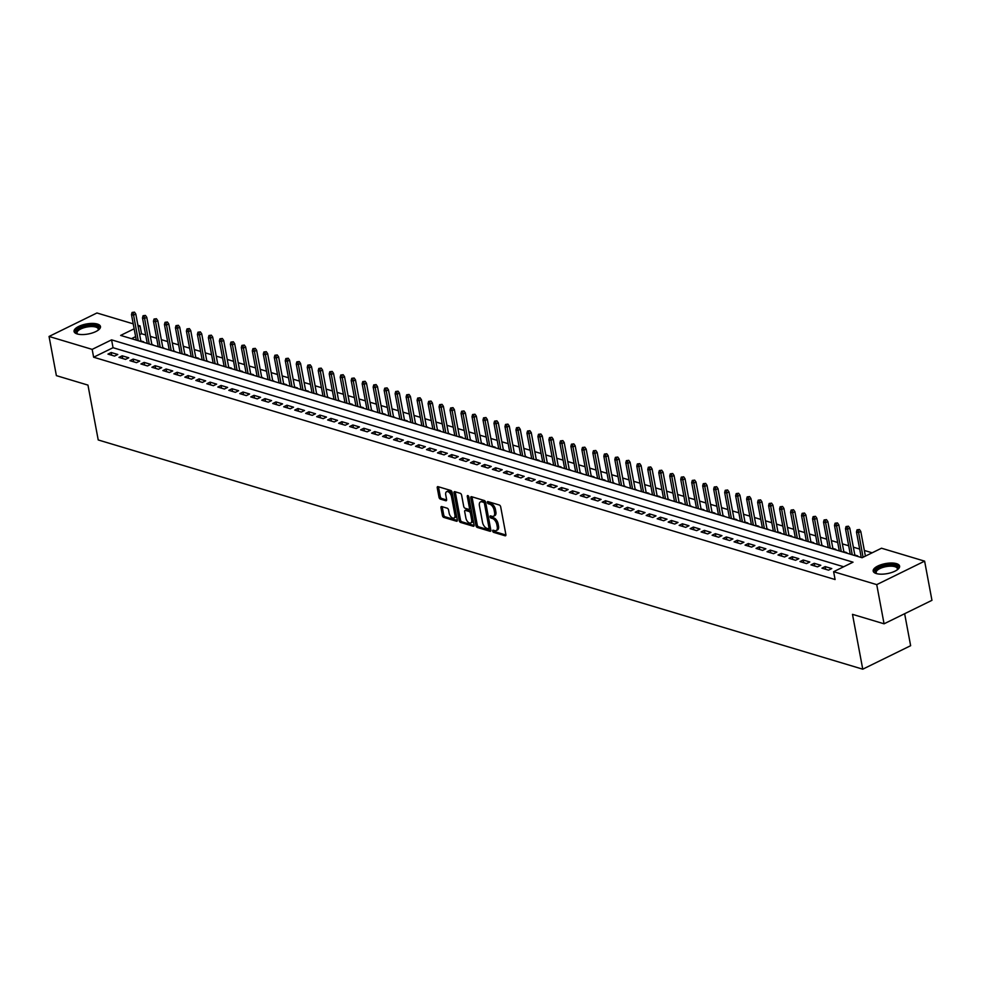 <?xml version="1.0" encoding="UTF-8"?>
<svg xmlns="http://www.w3.org/2000/svg" width="981" height="981" viewBox="0 0 981 981"><rect width="100%" height="100%" fill="white"/><g stroke="black" fill="none" stroke-linecap="round" stroke-linejoin="round"><path stroke-width="1.47" d="M492.67 531.052A1.189 0.65 -116.1 0 0 493.627 532.352L505.092 535.785A1.692 0.932 -116.1 0 0 505.546 535.773A1.692 0.932 -116.1 0 0 505.877 534.571L500.69 506.883A1.692 0.932 -116.1 0 0 499.329 505.019L487.876 501.585A1.189 0.65 -116.1 0 0 488.28 503.744L489.764 504.185A5.408 2.968 -116.1 0 1 494.13 510.145L494.559 512.45A5.408 2.968 -116.1 0 1 493.492 516.276A5.408 2.968 -116.1 0 1 492.033 516.337L490.549 515.896A1.189 0.65 -116.1 0 0 490.954 518.054L492.437 518.495A5.408 2.968 -116.1 0 1 496.803 524.455L497.244 526.76A5.408 2.968 -116.1 0 1 496.178 530.586A5.408 2.968 -116.1 0 1 494.706 530.647L493.235 530.206A1.189 0.65 -116.1 0 0 492.67 531.052M493.97 530.427A1.189 0.65 -116.1 0 0 494.927 531.714L505.914 535.013M488.612 501.806A1.189 0.65 -116.1 0 0 489.568 503.106L491.052 503.547L489.764 504.185M491.297 516.116A1.189 0.65 -116.1 0 0 492.254 517.416L493.725 517.858L492.437 518.495M97.364 324.049A13.44 5.089 169.4 0 1 100.479 326.526A13.44 5.089 169.4 0 1 92.275 332.976A13.44 5.089 169.4 0 1 77.18 333.945A13.44 5.089 169.4 0 1 74.066 331.468A13.44 5.089 169.4 0 1 82.269 325.018A13.44 5.089 169.4 0 1 97.364 324.049M896.487 563.646A13.44 5.089 169.4 0 1 899.602 566.135A13.44 5.089 169.4 0 1 891.398 572.585A13.44 5.089 169.4 0 1 876.303 573.554A13.44 5.089 169.4 0 1 873.188 571.077A13.44 5.089 169.4 0 1 881.392 564.615A13.44 5.089 169.4 0 1 896.487 563.646M441.757 506.564A1.692 0.932 -116.1 0 0 441.303 506.588A1.692 0.932 -116.1 0 0 440.972 507.778L442.431 515.552A1.692 0.932 -116.1 0 0 443.792 517.416L456.521 521.23A1.692 0.932 -116.1 0 0 456.974 521.205A1.692 0.932 -116.1 0 0 457.305 520.016L452.118 492.315A1.692 0.932 -116.1 0 0 450.757 490.463L438.029 486.65A1.692 0.932 -116.1 0 0 437.575 486.662A1.692 0.932 -116.1 0 0 437.244 487.864L438.998 497.244A1.692 0.932 -116.1 0 0 440.371 499.108L445.815 500.739A1.692 0.932 -116.1 0 0 446.269 500.715A1.692 0.932 -116.1 0 0 446.6 499.525L445.73 494.865A4.525 2.477 -116.1 0 1 446.625 491.677A4.525 2.477 -116.1 0 1 451.493 496.594L454.914 514.829A4.525 2.477 -116.1 0 1 454.019 518.029A4.525 2.477 -116.1 0 1 449.139 513.1L448.575 510.059A1.692 0.932 -116.1 0 0 447.201 508.195L441.757 506.564M134.152 328.794L120.638 335.416L862.091 557.735L881.502 548.22L924.617 561.144L931.95 600.323L884.065 623.806L852.489 614.339L862.753 669.189L98.223 439.954L87.959 385.104L56.383 375.637L49.05 336.458L96.935 312.976L133.232 323.853M884.065 623.806L876.732 584.627L833.617 571.702L853.029 562.174L111.576 339.855L92.165 349.383L49.05 336.458M843.672 566.773L113.048 347.703L93.636 357.219L835.089 579.538L833.617 571.702M93.636 357.219L92.165 349.383M475.957 525.608A1.692 0.932 -116.1 0 0 477.33 527.459L490.046 531.285A1.692 0.932 -116.1 0 0 490.5 531.261A1.692 0.932 -116.1 0 0 490.831 530.059L485.656 502.37A1.692 0.932 -116.1 0 0 484.283 500.518L471.567 496.693A1.692 0.932 -116.1 0 0 471.113 496.717A1.692 0.932 -116.1 0 0 470.782 497.919L475.957 525.608L477.257 524.97A1.692 0.932 -116.1 0 0 478.618 526.834L490.868 530.5M473.283 526.257L460.555 522.432A1.692 0.932 -116.1 0 1 459.194 520.58L454.007 492.891A1.692 0.932 -116.1 0 1 454.338 491.689A1.692 0.932 -116.1 0 1 454.804 491.665L460.248 493.308A1.692 0.932 -116.1 0 1 461.61 495.16L463.719 506.392A1.692 0.932 -116.1 0 0 465.08 508.256L468.685 509.335A1.692 0.932 -116.1 0 0 469.151 509.323A1.692 0.932 -116.1 0 0 469.482 508.121L467.287 496.435A1.189 0.65 -116.1 0 1 468.808 496.889L474.068 525.043A1.692 0.932 -116.1 0 1 473.737 526.233A1.692 0.932 -116.1 0 1 473.283 526.257L474.031 525.89M142.993 342.124L143.667 341.793L140.835 340.947M153.98 345.41L151.822 344.233M164.967 348.709L162.809 347.532M175.955 352.007L173.784 350.83M186.93 355.294L187.604 354.963L184.771 354.116M197.917 358.592L198.591 358.261L195.759 357.415M208.904 361.879L206.746 360.701M219.891 365.177L217.733 364M230.866 368.476L231.541 368.145L228.708 367.299M241.853 371.762L242.528 371.431L239.695 370.585M252.84 375.061L253.515 374.73L250.682 373.884M263.828 378.347L261.669 377.17M274.815 381.646L272.644 380.469M285.79 384.944L286.464 384.613L283.632 383.767M296.777 388.231L297.451 387.9L294.619 387.054M307.764 391.529L308.439 391.198L305.606 390.352M318.751 394.816L316.593 393.639M329.739 398.114L327.568 396.937M340.714 401.401L338.555 400.223M351.701 404.699L352.375 404.368L349.543 403.522M362.688 407.998L363.362 407.667L360.53 406.821M373.675 411.284L371.505 410.107M384.65 414.583L385.325 414.252L382.492 413.406M395.637 417.869L393.479 416.692M406.625 421.168L407.299 420.837L404.466 419.991M417.612 424.466L415.454 423.289M428.599 427.753L426.428 426.576M439.574 431.051L440.248 430.72L437.416 429.874M450.561 434.338L448.403 433.161M461.548 437.636L462.223 437.305L459.39 436.459M472.535 440.935L470.365 439.758M483.51 444.221L484.185 443.89L481.352 443.044M494.498 447.52L495.172 447.189L492.339 446.343M505.485 450.806L503.327 449.629M516.472 454.105L514.314 452.928M527.459 457.404L525.289 456.214M538.434 460.69L539.109 460.359L536.276 459.513M549.421 463.988L550.096 463.657L547.263 462.811M560.409 467.275L561.083 466.944L558.25 466.098M571.396 470.573L569.238 469.396M582.371 473.86L580.212 472.683M593.358 477.158L594.032 476.827L591.2 475.981M604.345 480.457L605.019 480.126L602.187 479.28M615.332 483.743L613.174 482.566M626.319 487.042L624.149 485.865M637.294 490.328L635.136 489.151M648.282 493.627L648.956 493.296L646.123 492.45M659.269 496.926L659.943 496.594L657.111 495.748M670.256 500.212L668.098 499.035M681.231 503.511L681.905 503.179L679.073 502.333M692.218 506.797L690.06 505.62M703.205 510.095L703.88 509.764L701.047 508.918M714.193 513.394L714.867 513.063L712.034 512.205M725.18 516.68L723.009 515.503M736.155 519.979L736.829 519.648L733.996 518.802M747.142 523.265L747.816 522.934L744.984 522.088M758.129 526.564L758.803 526.233L755.971 525.387M769.116 529.85L766.958 528.673M780.091 533.149L780.766 532.818L777.933 531.972M791.078 536.448L791.753 536.116L788.92 535.27M802.066 539.734L802.74 539.403L799.907 538.557M813.053 543.033L813.727 542.701L810.895 541.855M824.04 546.319L821.87 545.142M835.015 549.618L835.689 549.286L832.857 548.44M846.002 552.916L846.677 552.585L843.844 551.739M856.989 556.202L857.664 555.871L854.831 555.025M836.879 570.096L833.642 571.69M821.955 568.183L828.54 570.157L831.778 568.575L825.18 566.589L821.955 568.183M810.968 564.884L817.553 566.859L820.79 565.277L814.205 563.302L810.968 564.884M799.981 561.598L806.566 563.572L809.803 561.978L803.218 560.004L799.981 561.598M788.994 558.299L795.591 560.274L798.816 558.692L792.231 556.717L788.994 558.299M778.007 555.001L784.604 556.987L787.841 555.393L781.244 553.419L778.007 555.001M767.032 551.714L773.617 553.689L776.854 552.107L770.257 550.12L767.032 551.714M756.044 548.416L762.629 550.39L765.867 548.808L759.282 546.834L756.044 548.416M745.057 545.129L751.654 547.104L754.88 545.51L748.295 543.535L745.057 545.129M734.07 541.831L740.667 543.805L743.905 542.223L737.307 540.249L734.07 541.831M723.083 538.544L729.68 540.519L732.917 538.925L726.32 536.95L723.083 538.544M712.108 535.246L718.693 537.22L721.93 535.638L715.345 533.664L712.108 535.246M701.121 531.947L707.706 533.934L710.943 532.34L704.358 530.365L701.121 531.947M690.134 528.661L696.731 530.635L699.956 529.053L693.371 527.067L690.134 528.661M679.146 525.362L685.744 527.337L688.981 525.755L682.384 523.78L679.146 525.362M668.171 522.076L674.756 524.05L677.994 522.456L671.396 520.482L668.171 522.076M657.184 518.777L663.769 520.752L667.006 519.17L660.421 517.195L657.184 518.777M646.197 515.479L652.782 517.465L656.019 515.871L649.434 513.897L646.197 515.479M635.21 512.192L641.807 514.167L645.044 512.585L638.447 510.598L635.21 512.192M624.223 508.894L630.82 510.868L634.057 509.286L627.46 507.312L624.223 508.894M613.248 505.607L619.833 507.582L623.07 505.988L616.485 504.013L613.248 505.607M602.26 502.309L608.845 504.283L612.083 502.701L605.498 500.727L602.26 502.309M591.273 499.01L597.87 500.997L601.095 499.403L594.511 497.428L591.273 499.01M580.286 495.724L586.883 497.698L590.121 496.116L583.523 494.13L580.286 495.724M569.311 492.425L575.896 494.399L579.133 492.818L572.536 490.843L569.311 492.425M558.324 489.139L564.909 491.113L568.146 489.519L561.561 487.545L558.324 489.139M547.337 485.84L553.922 487.815L557.159 486.233L550.574 484.258L547.337 485.84M536.349 482.554L542.947 484.528L546.184 482.934L539.587 480.96L536.349 482.554M525.362 479.255L531.96 481.23L535.197 479.648L528.6 477.673L525.362 479.255M514.387 475.957L520.972 477.931L524.21 476.349L517.625 474.375L514.387 475.957M503.4 472.67L509.985 474.645L513.222 473.063L506.637 471.076L503.4 472.67M492.413 469.372L499.01 471.346L502.235 469.764L495.65 467.79L492.413 469.372M481.426 466.085L488.023 468.06L491.26 466.466L484.663 464.491L481.426 466.085M470.451 462.787L477.036 464.761L480.273 463.179L473.676 461.205L470.451 462.787M459.464 459.488L466.049 461.475L469.286 459.881L462.701 457.906L459.464 459.488M448.476 456.202L455.061 458.176L458.299 456.594L451.714 454.608L448.476 456.202M437.489 452.903L444.086 454.877L447.324 453.296L440.727 451.321L437.489 452.903M426.502 449.617L433.099 451.591L436.337 449.997L429.739 448.023L426.502 449.617M415.527 446.318L422.112 448.292L425.349 446.711L418.752 444.736L415.527 446.318M404.54 443.02L411.125 445.006L414.362 443.412L407.777 441.438L404.54 443.02M393.553 439.733L400.15 441.708L403.375 440.126L396.79 438.139L393.553 439.733M382.565 436.435L389.163 438.409L392.4 436.827L385.803 434.853L382.565 436.435M371.591 433.148L378.175 435.123L381.413 433.528L374.816 431.554L371.591 433.148M360.603 429.85L367.188 431.824L370.426 430.242L363.841 428.268L360.603 429.85M349.616 426.563L356.201 428.538L359.438 426.943L352.853 424.969L349.616 426.563M338.629 423.265L345.226 425.239L348.463 423.657L341.866 421.683L338.629 423.265M327.642 419.966L334.239 421.94L337.476 420.359L330.879 418.384L327.642 419.966M316.667 416.68L323.252 418.654L326.489 417.06L319.892 415.086L316.667 416.68M305.68 413.381L312.265 415.355L315.502 413.774L308.917 411.799L305.68 413.381M294.692 410.095L301.29 412.069L304.515 410.475L297.93 408.501L294.692 410.095M283.705 406.796L290.302 408.77L293.54 407.189L286.942 405.214L283.705 406.796M272.73 403.498L279.315 405.484L282.553 403.89L275.955 401.916L272.73 403.498M261.743 400.211L268.328 402.185L271.565 400.604L264.98 398.617L261.743 400.211M250.756 396.913L257.341 398.887L260.578 397.305L253.993 395.331L250.756 396.913M239.769 393.626L246.366 395.601L249.591 394.006L243.006 392.032L239.769 393.626M228.781 390.328L235.379 392.302L238.616 390.72L232.019 388.746L228.781 390.328M217.807 387.029L224.391 389.016L227.629 387.421L221.032 385.447L217.807 387.029M206.819 383.743L213.404 385.717L216.642 384.135L210.057 382.149L206.819 383.743M195.832 380.444L202.429 382.418L205.654 380.836L199.069 378.862L195.832 380.444M184.845 377.158L191.442 379.132L194.679 377.538L188.082 375.564L184.845 377.158M173.858 373.859L180.455 375.833L183.692 374.252L177.095 372.277L173.858 373.859M162.883 370.56L169.468 372.547L172.705 370.953L166.12 368.979L162.883 370.56M151.896 367.274L158.481 369.248L161.718 367.667L155.133 365.68L151.896 367.274M140.908 363.976L147.506 365.95L150.731 364.368L144.146 362.394L140.908 363.976M129.921 360.689L136.518 362.663L139.756 361.069L133.158 359.095L129.921 360.689M118.946 357.391L125.531 359.365L128.769 357.783L122.171 355.809L118.946 357.391M117.781 354.484L111.196 352.51L107.959 354.104L114.544 356.078L117.781 354.484M872.146 552.806L864.347 550.464M859.675 549.066L853.36 547.177M848.688 545.767L842.372 543.879M837.7 542.481L831.385 540.58M826.713 539.182L820.41 537.294M815.738 535.896L809.423 533.995M804.751 532.597L798.436 530.709M793.764 529.299L787.449 527.41M782.777 526.012L776.462 524.112M771.789 522.714L765.487 520.825M760.815 519.427L754.499 517.527M749.827 516.129L743.512 514.24M738.84 512.83L732.525 510.942M727.853 509.544L721.55 507.643M716.878 506.245L710.563 504.357M705.891 502.959L699.576 501.058M694.904 499.66L688.588 497.772M683.916 496.361L677.601 494.473M672.929 493.075L666.626 491.174M661.954 489.777L655.639 487.888M650.967 486.49L644.652 484.589M639.98 483.192L633.665 481.303M628.993 479.893L622.69 478.005M618.018 476.607L611.703 474.718M607.031 473.308L600.715 471.42M596.043 470.022L589.728 468.121M585.056 466.723L578.741 464.835M574.069 463.437L567.766 461.536M563.094 460.138L556.779 458.25M552.107 456.839L545.792 454.951M541.12 453.553L534.804 451.652M530.132 450.254L523.829 448.366M519.157 446.968L512.842 445.067M508.17 443.67L501.855 441.781M497.183 440.371L490.868 438.482M486.196 437.085L479.881 435.184M475.209 433.786L468.906 431.898M464.234 430.5L457.919 428.599M453.247 427.201L446.931 425.313M442.259 423.902L435.944 422.014M431.272 420.616L424.957 418.728M420.297 417.317L413.982 415.429M409.31 414.031L402.995 412.13M398.323 410.732L392.008 408.844M387.336 407.446L381.02 405.545M376.348 404.147L370.045 402.259M365.373 400.849L359.058 398.96M354.386 397.563L348.071 395.662M343.399 394.264L337.084 392.375M332.412 390.978L326.097 389.077M321.425 387.679L315.122 385.791M310.45 384.38L304.135 382.492M299.463 381.094L293.147 379.193M288.475 377.795L282.16 375.907M277.488 374.509L271.185 372.608M266.513 371.21L260.198 369.322M255.526 367.912L249.211 366.023M244.539 364.625L238.224 362.737M233.552 361.327L227.236 359.438M222.564 358.04L216.261 356.14M211.589 354.742L205.274 352.853M200.602 351.456L194.287 349.555M189.615 348.157L183.3 346.268M178.628 344.858L172.325 342.97M167.653 341.572L161.338 339.671M156.666 338.273L150.351 336.385M145.679 334.987L141.522 333.736L139.658 334.644M135.623 336.63L131.466 338.666M862.753 669.189L910.638 645.706L904.641 613.714M924.617 561.144L876.732 584.627M137.904 325.251L140.05 325.9L138.186 326.808M141.522 333.736L140.05 325.9M113.048 347.703L111.576 339.855M825.18 566.589L825.695 569.299M814.205 563.302L814.708 566.012M803.218 560.004L803.721 562.714M792.231 556.717L792.734 559.428M781.244 553.419L781.759 556.129M770.257 550.12L770.772 552.83M759.282 546.834L759.785 549.544M748.295 543.535L748.797 546.245M737.307 540.249L737.81 542.959M726.32 536.95L726.835 539.66M715.345 533.664L715.848 536.362M704.358 530.365L704.861 533.075M693.371 527.067L693.874 529.777M682.384 523.78L682.899 526.49M671.396 520.482L671.911 523.192M660.421 517.195L660.924 519.905M649.434 513.897L649.937 516.607M638.447 510.598L638.95 513.308M627.46 507.312L627.975 510.022M616.485 504.013L616.988 506.723M605.498 500.727L606 503.437M594.511 497.428L595.013 500.138M583.523 494.13L584.038 496.84M572.536 490.843L573.051 493.553M561.561 487.545L562.064 490.255M550.574 484.258L551.077 486.968M539.587 480.96L540.09 483.67M528.6 477.673L529.115 480.371M517.625 474.375L518.127 477.085M506.637 471.076L507.14 473.786M495.65 467.79L496.153 470.5M484.663 464.491L485.178 467.201M473.676 461.205L474.191 463.903M462.701 457.906L463.204 460.616M451.714 454.608L452.216 457.318M440.727 451.321L441.229 454.031M429.739 448.023L430.254 450.733M418.752 444.736L419.267 447.446M407.777 441.438L408.28 444.148M396.79 438.139L397.293 440.849M385.803 434.853L386.306 437.563M374.816 431.554L375.331 434.264M363.841 428.268L364.343 430.978M352.853 424.969L353.356 427.679M341.866 421.683L342.369 424.381M330.879 418.384L331.394 421.094M319.892 415.086L320.407 417.796M308.917 411.799L309.42 414.509M297.93 408.501L298.432 411.211M286.942 405.214L287.445 407.912M275.955 401.916L276.47 404.626M264.98 398.617L265.483 401.327M253.993 395.331L254.496 398.041M243.006 392.032L243.509 394.742M232.019 388.746L232.534 391.456M221.032 385.447L221.547 388.157M210.057 382.149L210.559 384.859M199.069 378.862L199.572 381.572M188.082 375.564L188.585 378.274M177.095 372.277L177.61 374.987M166.12 368.979L166.623 371.689M155.133 365.68L155.636 368.39M144.146 362.394L144.648 365.104M133.158 359.095L133.674 361.805M122.171 355.809L122.686 358.519M111.196 352.51L111.699 355.22M496.178 530.586L497.465 529.948A5.408 2.968 -116.1 0 0 498.532 526.123L497.244 526.76M493.725 517.858A5.408 2.968 -116.1 0 1 498.103 523.817L498.532 526.123M493.492 516.276L494.792 515.638A5.408 2.968 -116.1 0 0 495.859 511.812L494.559 512.45M491.052 503.547A5.408 2.968 -116.1 0 1 495.43 509.507L495.859 511.812M472.033 496.84A1.692 0.932 -116.1 0 0 472.069 497.281L477.257 524.97M488.452 528.771A1.189 0.65 -116.1 0 0 489.016 527.925L484.467 503.609A1.189 0.65 -116.1 0 0 483.51 502.309L481.941 501.843A5.408 2.968 -116.1 0 0 480.482 501.904A5.408 2.968 -116.1 0 0 479.415 505.73L482.517 522.346A5.408 2.968 -116.1 0 0 486.895 528.305L488.452 528.771M489.752 528.134A1.189 0.65 -116.1 0 0 490.304 527.288L489.016 527.925M480.482 501.904L481.781 501.266A5.408 2.968 -116.1 0 1 483.241 501.205L484.798 501.671A1.189 0.65 -116.1 0 1 485.754 502.983L490.304 527.288M474.105 525.473L461.855 521.806L460.555 522.432M455.27 491.812A1.692 0.932 -116.1 0 0 455.307 492.254L460.481 519.942A1.692 0.932 -116.1 0 0 461.855 521.806M469.985 508.71A1.692 0.932 -116.1 0 0 470.439 508.685A1.692 0.932 -116.1 0 0 470.77 507.496L468.759 496.693M465.889 518.054A4.525 2.477 -116.1 0 0 470.77 522.971A4.525 2.477 -116.1 0 0 471.665 519.783L470.463 513.357A1.692 0.932 -116.1 0 0 469.09 511.493L465.485 510.414A1.692 0.932 -116.1 0 0 465.031 510.427A1.692 0.932 -116.1 0 0 464.687 511.628L465.889 518.054M470.77 522.971L472.069 522.333A4.525 2.477 -116.1 0 0 472.952 519.145L471.665 519.783M466.024 510.145A1.692 0.932 -116.1 0 1 466.318 509.801A1.692 0.932 -116.1 0 1 466.772 509.777L470.39 510.856A1.692 0.932 -116.1 0 1 471.751 512.72L472.952 519.145M454.019 518.029L455.307 517.392A4.525 2.477 -116.1 0 0 456.202 514.191L454.914 514.829M446.625 491.677L447.912 491.04A4.525 2.477 -116.1 0 1 452.793 495.969L456.202 514.191M438.507 486.784A1.692 0.932 -116.1 0 0 438.544 487.226L440.297 496.607A1.692 0.932 -116.1 0 0 441.658 498.471L446.637 499.967M442.235 506.711A1.692 0.932 -116.1 0 0 442.272 507.14L443.719 514.915A1.692 0.932 -116.1 0 0 445.092 516.779L457.342 520.445M859.442 529.519L857.051 529.826L859.442 529.519L860.778 531.432L858.449 532.573L856.474 531.984L861.244 557.478M858.154 530.145L863.072 557.257M860.778 531.432L865.401 556.117M856.474 531.984L857.051 529.826M876.683 573.664A11.625 4.402 169.4 0 1 876.536 573.578A11.625 4.402 169.4 0 1 880.178 567.19A11.625 4.402 169.4 0 1 895.371 565.571A11.625 4.402 169.4 0 1 897.394 569.679A11.625 4.402 169.4 0 1 897.284 569.802M897.112 569.924A10.766 4.071 -10.6 0 0 897.357 568.661A10.766 4.071 -10.6 0 0 894.868 566.675A10.766 4.071 -10.6 0 0 882.765 567.447A10.766 4.071 -10.6 0 0 876.192 572.622A10.766 4.071 -10.6 0 0 876.879 573.713M899.589 566.908A13.354 5.052 -10.6 0 0 896.659 564.933A13.354 5.052 -10.6 0 0 882.287 565.706A13.354 5.052 -10.6 0 0 873.482 571.8M77.56 334.055A11.625 4.402 169.4 0 1 77.413 333.969A11.625 4.402 169.4 0 1 76.714 330.462A11.625 4.402 169.4 0 1 91.368 325.422A11.625 4.402 169.4 0 1 98.296 330.033A11.625 4.402 169.4 0 1 98.272 330.07A11.625 4.402 169.4 0 1 98.161 330.192M97.99 330.315A10.766 4.071 -10.6 0 0 98.235 329.052A10.766 4.071 -10.6 0 0 89.099 326.698A10.766 4.071 -10.6 0 0 77.658 331.235A10.766 4.071 -10.6 0 0 77.07 333.013A10.766 4.071 -10.6 0 0 77.757 334.104M100.467 327.311A13.354 5.052 -10.6 0 0 88.633 324.956A13.354 5.052 -10.6 0 0 75.12 330.499A13.354 5.052 -10.6 0 0 74.36 332.191M848.455 526.221L846.063 526.527L848.455 526.221L849.791 528.134L847.461 529.274L845.487 528.685L850.257 554.191M847.167 526.858L852.244 554.78M849.791 528.134L854.929 555.589M845.487 528.685L846.063 526.527M837.467 522.922L835.076 523.229L837.467 522.922L838.816 524.847L836.486 525.988L834.5 525.387L839.282 550.893M836.18 523.56L841.257 551.481M838.816 524.847L843.954 552.291M834.5 525.387L835.076 523.229M826.493 519.636L824.101 519.942L826.493 519.636L827.829 521.549L825.499 522.689L823.525 522.1L828.295 547.606M825.193 520.273L830.269 548.195M827.829 521.549L832.967 549.004M823.525 522.1L824.101 519.942M815.505 516.337L813.114 516.644L815.505 516.337L816.842 518.25L814.512 519.403L812.538 518.802L817.308 544.308M814.205 516.975L819.282 544.896M816.842 518.25L821.98 545.706M812.538 518.802L813.114 516.644M804.518 513.051L802.127 513.357L804.518 513.051L805.855 514.964L803.525 516.104L801.551 515.515L806.321 541.009M803.231 513.676L808.307 541.61M805.855 514.964L810.993 542.419M801.551 515.515L802.127 513.357M793.531 509.752L791.14 510.059L793.531 509.752L794.88 511.665L792.55 512.805L790.563 512.217L795.333 537.723M792.243 510.39L797.32 538.311M794.88 511.665L800.005 539.121M790.563 512.217L791.14 510.059M782.556 506.466L780.153 506.76L782.556 506.466L783.893 508.379L781.563 509.519L779.588 508.931L784.359 534.424M781.256 507.091L786.333 535.025M783.893 508.379L789.031 535.822M779.588 508.931L780.153 506.76M771.569 503.167L769.178 503.474L771.569 503.167L772.905 505.08L770.576 506.221L768.601 505.632L773.371 531.138M770.269 503.805L775.346 531.727M772.905 505.08L778.043 532.536M768.601 505.632L769.178 503.474M760.582 499.869L758.19 500.175L760.582 499.869L761.918 501.794L759.588 502.934L757.614 502.333L762.384 527.839M759.282 500.506L764.358 528.428M761.918 501.794L767.056 529.237M757.614 502.333L758.19 500.175M749.594 496.582L747.203 496.889L749.594 496.582L750.931 498.495L748.601 499.636L746.627 499.047L751.397 524.541M748.307 497.22L753.383 525.142M750.931 498.495L756.069 525.951M746.627 499.047L747.203 496.889M738.607 493.284L736.216 493.59L738.607 493.284L739.956 495.197L737.626 496.349L735.64 495.748L740.422 521.254M737.32 493.921L742.396 521.843M739.956 495.197L745.094 522.652M735.64 495.748L736.216 493.59M727.632 489.997L725.241 490.292L727.632 489.997L728.969 491.91L726.639 493.051L724.665 492.462L729.435 517.956M726.332 490.623L731.409 518.557M728.969 491.91L734.107 519.354M724.665 492.462L725.241 490.292M716.645 486.699L714.254 487.005L716.645 486.699L717.982 488.612L715.652 489.752L713.678 489.163L718.448 514.669M715.345 487.336L720.422 515.258M717.982 488.612L723.12 516.067M713.678 489.163L714.254 487.005M705.658 483.4L703.267 483.707L705.658 483.4L706.994 485.325L704.665 486.466L702.69 485.865L707.46 511.371M704.37 484.038L709.435 511.959M706.994 485.325L712.132 512.769M702.69 485.865L703.267 483.707M694.671 480.114L692.279 480.42L694.671 480.114L696.007 482.027L693.69 483.167L691.703 482.578L696.473 508.072M693.383 480.751L698.46 508.673M696.007 482.027L701.145 509.482M691.703 482.578L692.279 480.42M683.696 476.815L681.292 477.122L683.696 476.815L685.032 478.728L682.702 479.881L680.716 479.28L685.498 504.786M682.396 477.453L687.473 505.374M685.032 478.728L690.17 506.184M680.716 479.28L681.292 477.122M672.708 473.529L670.317 473.835L672.708 473.529L674.045 475.442L671.715 476.582L669.741 475.993L674.511 501.487M671.409 474.154L676.485 502.088M674.045 475.442L679.183 502.897M669.741 475.993L670.317 473.835M661.721 470.23L659.33 470.537L661.721 470.23L663.058 472.143L660.728 473.283L658.754 472.695L663.524 498.201M660.421 470.868L665.498 498.789M663.058 472.143L668.196 499.599M658.754 472.695L659.33 470.537M650.734 466.931L648.343 467.238L650.734 466.931L652.071 468.857L649.741 469.997L647.767 469.396L652.537 494.902M649.447 467.569L654.523 495.491M652.071 468.857L657.209 496.3M647.767 469.396L648.343 467.238M639.747 463.645L637.356 463.952L639.747 463.645L641.096 465.558L638.766 466.698L636.779 466.11L641.562 491.616M638.459 464.283L643.536 492.204M641.096 465.558L646.234 493.014M636.779 466.11L637.356 463.952M628.772 460.347L626.381 460.653L628.772 460.347L630.109 462.259L627.779 463.412L625.804 462.811L630.575 488.317M627.472 460.984L632.549 488.906M630.109 462.259L635.247 489.715M625.804 462.811L626.381 460.653M617.785 457.06L615.394 457.367L617.785 457.06L619.121 458.973L616.791 460.114L614.817 459.525L619.587 485.019M616.485 457.686L621.562 485.62M619.121 458.973L624.259 486.429M614.817 459.525L615.394 457.367M606.798 453.762L604.406 454.068L606.798 453.762L608.134 455.675L605.804 456.815L603.83 456.226L608.6 481.732M605.51 454.399L610.574 482.321M608.134 455.675L613.272 483.13M603.83 456.226L604.406 454.068M595.81 450.475L593.419 450.77L595.81 450.475L597.147 452.388L594.817 453.529L592.843 452.94L597.613 478.434M594.523 451.101L599.599 479.035M597.147 452.388L602.285 479.832M592.843 452.94L593.419 450.77M584.835 447.177L582.432 447.483L584.835 447.177L586.172 449.09L583.842 450.23L581.856 449.641L586.638 475.147M583.536 447.814L588.612 475.736M586.172 449.09L591.31 476.545M581.856 449.641L582.432 447.483M573.848 443.878L571.457 444.185L573.848 443.878L575.185 445.803L572.855 446.944L570.881 446.343L575.651 471.849M572.548 444.516L577.625 472.437M575.185 445.803L580.323 473.247M570.881 446.343L571.457 444.185M562.861 440.592L560.47 440.898L562.861 440.592L564.198 442.505L561.868 443.645L559.893 443.056L564.664 468.55M561.561 441.217L566.638 469.151M564.198 442.505L569.336 469.96M559.893 443.056L560.47 440.898M551.874 437.293L549.483 437.6L551.874 437.293L553.21 439.206L550.881 440.359L548.906 439.758L553.676 465.264M550.586 437.931L555.663 465.852M553.21 439.206L558.348 466.662M548.906 439.758L549.483 437.6M540.887 434.007L538.495 434.301L540.887 434.007L542.235 435.92L539.906 437.06L537.919 436.471L542.701 461.965M539.599 434.632L544.676 462.566M542.235 435.92L547.373 463.363M537.919 436.471L538.495 434.301M529.912 430.708L527.52 431.015L529.912 430.708L531.248 432.621L528.918 433.761L526.944 433.173L531.714 458.679M528.612 431.346L533.689 459.267M531.248 432.621L536.386 460.077M526.944 433.173L527.52 431.015M518.924 427.409L516.533 427.716L518.924 427.409L520.261 429.335L517.931 430.475L515.957 429.874L520.727 455.38M517.625 428.047L522.701 455.969M520.261 429.335L525.399 456.778M515.957 429.874L516.533 427.716M507.937 424.123L505.546 424.43L507.937 424.123L509.274 426.036L506.944 427.176L504.97 426.588L509.74 452.082M506.65 424.761L511.714 452.682M509.274 426.036L514.412 453.492M504.97 426.588L505.546 424.43M496.95 420.824L494.559 421.131L496.95 420.824L498.287 422.737L495.957 423.89L493.983 423.289L498.753 448.795M495.663 421.462L500.739 449.384M498.287 422.737L503.425 450.193M493.983 423.289L494.559 421.131M485.975 417.538L483.572 417.845L485.975 417.538L487.312 419.451L484.982 420.591L482.995 420.003L487.778 445.497M484.675 418.164L489.752 446.097M487.312 419.451L492.45 446.907M482.995 420.003L483.572 417.845M474.988 414.24L472.597 414.546L474.988 414.24L476.325 416.152L473.995 417.293L472.02 416.704L476.791 442.21M473.688 414.877L478.765 442.799M476.325 416.152L481.463 443.608M472.02 416.704L472.597 414.546M464.001 410.941L461.61 411.247L464.001 410.941L465.337 412.866L463.007 414.007L461.033 413.406L465.803 438.912M462.701 411.579L467.778 439.5M465.337 412.866L470.475 440.31M461.033 413.406L461.61 411.247M453.014 407.655L450.622 407.961L453.014 407.655L454.35 409.567L452.02 410.708L450.046 410.119L454.816 435.625M451.726 408.292L456.803 436.214M454.35 409.567L459.488 437.023M450.046 410.119L450.622 407.961M442.026 404.356L439.635 404.663L442.026 404.356L443.375 406.269L441.045 407.422L439.059 406.821L443.841 432.327M440.739 404.994L445.815 432.915M443.375 406.269L448.513 433.725M439.059 406.821L439.635 404.663M431.051 401.07L428.66 401.376L431.051 401.07L432.388 402.983L430.058 404.123L428.084 403.534L432.854 429.028M429.752 401.695L434.828 429.629M432.388 402.983L437.526 430.438M428.084 403.534L428.66 401.376M420.064 397.771L417.673 398.078L420.064 397.771L421.401 399.684L419.071 400.824L417.097 400.236L421.867 425.742M418.764 398.409L423.841 426.33M421.401 399.684L426.539 427.14M417.097 400.236L417.673 398.078M409.077 394.472L406.686 394.779L409.077 394.472L410.414 396.398L408.084 397.538L406.109 396.937L410.88 422.443M407.789 395.11L412.854 423.032M410.414 396.398L415.552 423.841M406.109 396.937L406.686 394.779M398.09 391.186L395.699 391.493L398.09 391.186L399.426 393.099L397.097 394.239L395.122 393.651L399.892 419.157M396.802 391.824L401.879 419.745M399.426 393.099L404.564 420.555M395.122 393.651L395.699 391.493M387.115 387.887L384.711 388.194L387.115 387.887L388.451 389.8L386.122 390.953L384.135 390.352L388.917 415.858M385.815 388.525L390.892 416.447M388.451 389.8L393.589 417.256M384.135 390.352L384.711 388.194M376.128 384.601L373.736 384.908L376.128 384.601L377.464 386.514L375.134 387.654L373.16 387.066L377.93 412.56M374.828 385.226L379.905 413.16M377.464 386.514L382.602 413.97M373.16 387.066L373.736 384.908M365.14 381.302L362.749 381.609L365.14 381.302L366.477 383.215L364.147 384.356L362.173 383.767L366.943 409.273M363.841 381.94L368.917 409.862M366.477 383.215L371.615 410.671M362.173 383.767L362.749 381.609M354.153 378.016L351.762 378.31L354.153 378.016L355.49 379.929L353.16 381.069L351.186 380.481L355.956 405.975M352.866 378.641L357.942 406.575M355.49 379.929L360.628 407.373M351.186 380.481L351.762 378.31M343.166 374.717L340.775 375.024L343.166 374.717L344.515 376.63L342.185 377.771L340.199 377.182L344.981 402.688M341.879 375.355L346.955 403.277M344.515 376.63L349.641 404.086M340.199 377.182L340.775 375.024M332.191 371.419L329.788 371.725L332.191 371.419L333.528 373.344L331.198 374.484L329.224 373.884L333.994 399.39M330.891 372.057L335.968 399.978M333.528 373.344L338.666 400.788M329.224 373.884L329.788 371.725M321.204 368.133L318.813 368.439L321.204 368.133L322.541 370.045L320.211 371.186L318.236 370.597L323.007 396.091M319.904 368.77L324.981 396.692M322.541 370.045L327.679 397.501M318.236 370.597L318.813 368.439M310.217 364.834L307.826 365.14L310.217 364.834L311.553 366.747L309.223 367.9L307.249 367.299L312.019 392.805M308.929 365.472L313.994 393.393M311.553 366.747L316.691 394.203M307.249 367.299L307.826 365.14M299.23 361.548L296.838 361.842L299.23 361.548L300.566 363.46L298.236 364.601L296.262 364.012L301.032 389.506M297.942 362.173L303.019 390.107M300.566 363.46L305.704 390.904M296.262 364.012L296.838 361.842M288.242 358.249L285.851 358.555L288.242 358.249L289.591 360.162L287.261 361.302L285.275 360.714L290.057 386.22M286.955 358.887L292.031 386.808M289.591 360.162L294.729 387.618M285.275 360.714L285.851 358.555M277.267 354.95L274.876 355.257L277.267 354.95L278.604 356.876L276.274 358.016L274.3 357.415L279.07 382.921M275.968 355.588L281.044 383.51M278.604 356.876L283.742 384.319M274.3 357.415L274.876 355.257M266.28 351.664L263.889 351.971L266.28 351.664L267.617 353.577L265.287 354.717L263.313 354.129L268.083 379.622M264.98 352.302L270.057 380.223M267.617 353.577L272.755 381.033M263.313 354.129L263.889 351.971M255.293 348.365L252.902 348.672L255.293 348.365L256.63 350.278L254.3 351.431L252.325 350.83L257.096 376.336M254.005 349.003L259.082 376.925M256.63 350.278L261.768 377.734M252.325 350.83L252.902 348.672M244.306 345.079L241.915 345.386L244.306 345.079L245.655 346.992L243.325 348.132L241.338 347.544L246.108 373.038M243.018 345.704L248.095 373.638M245.655 346.992L250.78 374.448M241.338 347.544L241.915 345.386M233.331 341.78L230.927 342.087L233.331 341.78L234.667 343.693L232.338 344.834L230.363 344.245L235.133 369.751M232.031 342.418L237.108 370.34M234.667 343.693L239.805 371.149M230.363 344.245L230.927 342.087M222.344 338.482L219.952 338.788L222.344 338.482L223.68 340.407L221.35 341.547L219.376 340.947L224.146 366.453M221.044 339.119L226.121 367.041M223.68 340.407L228.818 367.85M219.376 340.947L219.952 338.788M211.356 335.195L208.965 335.502L211.356 335.195L212.693 337.108L210.363 338.249L208.389 337.66L213.159 363.166M210.057 335.833L215.133 363.755M212.693 337.108L217.831 364.564M208.389 337.66L208.965 335.502M200.369 331.897L197.978 332.203L200.369 331.897L201.706 333.81L199.376 334.962L197.402 334.362L202.172 359.868M199.082 332.534L204.158 360.456M201.706 333.81L206.844 361.266M197.402 334.362L197.978 332.203M189.382 328.61L186.991 328.917L189.382 328.61L190.731 330.523L188.401 331.664L186.415 331.075L191.197 356.569M188.094 329.236L193.171 357.17M190.731 330.523L195.869 357.979M186.415 331.075L186.991 328.917M178.407 325.312L176.016 325.618L178.407 325.312L179.744 327.225L177.414 328.365L175.44 327.777L180.21 353.283M177.107 325.95L182.184 353.871M179.744 327.225L184.882 354.681M175.44 327.777L176.016 325.618M167.42 322.026L165.029 322.32L167.42 322.026L168.757 323.938L166.427 325.079L164.452 324.49L169.222 349.984M166.12 322.651L171.197 350.585M168.757 323.938L173.895 351.382M164.452 324.49L165.029 322.32M156.433 318.727L154.042 319.033L156.433 318.727L157.769 320.64L155.439 321.78L153.465 321.192L158.235 346.698M155.145 319.365L160.21 347.286M157.769 320.64L162.907 348.096M153.465 321.192L154.042 319.033M145.446 315.428L143.054 315.735L145.446 315.428L146.782 317.354L144.465 318.494L142.478 317.893L147.248 343.399M144.158 316.066L149.235 343.988M146.782 317.354L151.92 344.797M142.478 317.893L143.054 315.735M134.471 312.142L132.067 312.449L134.471 312.142L135.807 314.055L133.477 315.195L131.491 314.607L136.273 340.1M133.171 312.78L138.247 340.701M135.807 314.055L140.945 341.511M131.491 314.607L132.067 312.449M494.927 531.714L493.627 532.352M489.568 503.106L488.28 503.744M492.254 517.416L490.954 518.054M498.103 523.817L496.803 524.455M495.43 509.507L494.13 510.145M505.84 535.418L505.092 535.785M472.069 497.281L470.782 497.919M490.794 530.905L490.046 531.285M478.618 526.834L477.33 527.459M485.754 502.983L484.467 503.609M484.798 501.671L483.51 502.309M483.241 501.205L481.941 501.843M460.481 519.942L459.194 520.58M455.307 492.254L454.007 492.891M470.77 507.496L469.482 508.121M468.329 495.92L467.287 496.435M471.751 512.72L470.463 513.357M470.39 510.856L469.09 511.493M466.772 509.777L465.485 510.414M452.793 495.969L451.493 496.594M446.563 500.371L445.815 500.739M441.658 498.471L440.371 499.108M440.297 496.607L438.998 497.244M438.544 487.226L437.244 487.864M457.269 520.862L456.521 521.23M445.092 516.779L443.792 517.416M443.719 514.915L442.431 515.552M442.272 507.14L440.972 507.778M490.071 528.121L488.783 528.759M470.439 508.685L469.151 509.323M466.318 509.801L465.031 510.427"/></g></svg>
